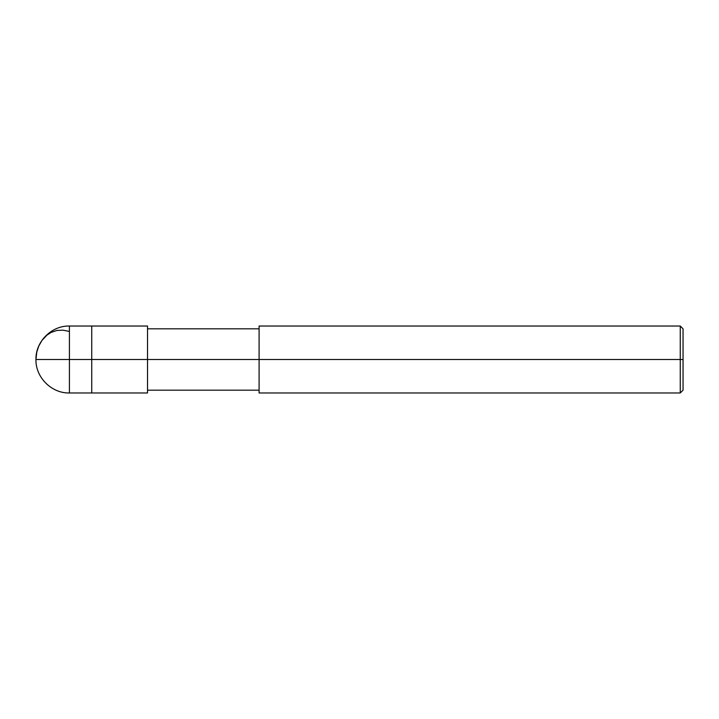 <?xml version="1.0" encoding="UTF-8"?>
<svg xmlns="http://www.w3.org/2000/svg" width="719" height="719" viewBox="0 0 719 719"><rect width="100%" height="100%" fill="white"/><g stroke="black" fill="none" stroke-linecap="round" stroke-linejoin="round"><path stroke-width="1.08" d="M147.521 392.969L69.419 392.969C51.597 393.473 35.447 377.331 35.95 359.5L69.419 359.5L69.419 392.969L69.419 359.5L69.419 392.969L69.419 359.5L91.735 359.5L91.735 392.969L91.735 326.031L91.735 359.5L35.95 359.5L36.786 352.049L38.817 345.956L41.972 340.438L46.915 335.144L51.157 332.394L56.864 330.461L63.02 330.165L69.419 331.459M69.419 359.5L69.419 326.031L69.419 359.5M91.735 359.5L91.735 392.969L91.735 359.5L147.521 359.5L147.521 392.969L147.521 359.5L147.521 392.969L147.521 359.5L259.092 359.5L259.092 392.969L259.092 359.5L680.264 359.5L680.264 392.969L680.264 359.5L680.264 392.969L680.264 359.5L683.05 359.5L683.05 390.183L683.05 328.817L683.05 359.5L680.264 359.5L680.264 326.031L680.264 359.5L147.521 359.5L147.521 326.031L147.521 359.5L91.735 359.5L91.735 326.031L91.735 359.5M259.092 359.5L259.092 326.031L259.092 359.5M680.264 359.5L680.264 326.031L680.264 359.5M147.521 326.031L69.419 326.031C51.597 325.527 35.447 341.669 35.95 359.5M147.521 390.183L259.092 390.183M259.092 392.969L680.264 392.969L683.05 390.183M147.521 328.817L259.092 328.817M259.092 326.031L680.264 326.031L683.05 328.817"/></g></svg>
